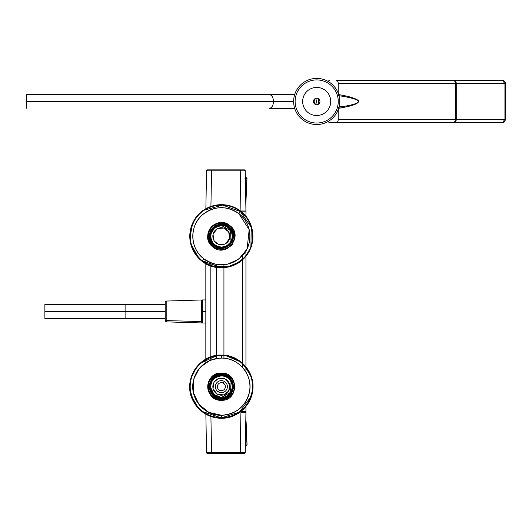<?xml version="1.0" encoding="UTF-8"?>
<svg xmlns="http://www.w3.org/2000/svg" width="532" height="532" viewBox="0 0 532 532"><rect width="100%" height="100%" fill="white"/><g stroke="black" fill="none" stroke-linecap="round" stroke-linejoin="round"><path stroke-width="0.8" d="M221.372 373.637A13.034 13.034 -20.8 0 1 234.406 386.678A13.034 13.034 -20.8 0 1 221.372 399.712A13.034 13.034 -20.8 0 1 208.338 386.678A13.034 13.034 -20.8 0 1 221.372 373.637M229.345 225.947A13.034 13.034 -159.2 0 1 231.686 244.235A13.034 13.034 -159.2 0 1 213.398 246.569A13.034 13.034 -159.2 0 1 211.058 228.281A13.034 13.034 -159.2 0 1 229.345 225.947M205.831 322.997L202.519 322.997L202.519 311.466L205.831 311.466L202.519 311.466L202.519 299.935L202.32 322.798M205.831 260.241L205.831 263.293L205.831 260.241M205.831 263.759L205.831 359.173L205.831 263.759M205.831 359.639L205.831 362.691L205.831 359.639M245.944 211.184L240.59 211.184L245.944 211.184L245.944 216.404L245.944 211.184M210.845 262.828L210.845 265.614L210.845 262.828M210.845 266.04L210.845 356.892L210.845 266.04M210.845 357.318L210.845 360.104L210.845 357.318M240.93 411.741L245.944 411.741L245.944 406.528L245.944 411.741L240.93 411.741M202.02 311.453L202.02 302.588L202.32 311.466L201.315 311.466L202.02 311.466L202.02 320.344L202.02 311.466M245.944 372.074L245.944 367.466L245.944 372.074M245.944 366.821L245.944 256.111L245.944 366.821M245.944 255.466L245.944 250.858L245.944 255.466M229.345 239.28A8.525 8.525 20.8 0 0 217.289 228.78L217.289 228.78A8.525 8.525 -159.2 0 1 228.853 232.171A8.525 8.525 -159.2 0 1 225.462 243.736A8.525 8.525 -159.2 0 1 213.891 240.344A8.525 8.525 -159.2 0 1 217.289 228.78A8.525 8.525 20.8 0 0 213.891 240.344A8.525 8.525 20.8 0 0 225.462 243.736A8.525 8.525 20.8 0 0 228.853 232.171A8.525 8.525 20.8 0 0 213.405 233.235M216.544 264.424L216.544 267.064L216.544 264.424M216.544 267.476L216.544 355.456L216.544 267.476M216.544 355.868L216.544 358.508L216.544 355.868M225.462 379.196A8.525 8.525 159.2 0 0 213.891 382.588A8.525 8.525 159.2 0 0 217.289 394.152A8.525 8.525 159.2 0 0 228.853 390.761A8.525 8.525 159.2 0 0 225.462 379.196A8.525 8.525 -20.8 0 1 228.853 390.761A8.525 8.525 -20.8 0 1 217.289 394.152A8.525 8.525 -20.8 0 1 213.891 382.588A8.525 8.525 -20.8 0 1 225.462 379.196M245.944 406.528L245.944 411.741L245.944 406.528M242.772 367.732L242.772 363.988L242.772 367.732M242.772 363.442L242.772 259.49L242.772 363.442M242.772 258.944L242.772 255.2L242.772 258.944M223.932 358.209L223.932 355.595L223.932 358.209M223.932 355.19L223.932 267.742L223.932 355.19M223.932 267.337L223.932 264.723L223.932 267.337M213.405 389.697A8.525 8.525 159.2 0 0 226.971 393.101A8.525 8.525 159.2 0 0 229.345 383.652M226.12 379.595L229.698 384.836L228.66 391.093L223.586 394.904L217.289 394.152L213.285 389.358M224.703 244.102L219.896 244.654M218.08 244.115L214.356 241.096M213.532 239.6L213.079 234.286M213.285 233.575L217.289 228.78L223.586 228.029L228.66 231.839L229.698 238.097L226.12 243.337M213.079 388.646L213.532 383.333M214.356 381.836L218.08 378.817M219.896 378.279L224.703 378.831M219.251 394.93L223.493 394.93L219.251 394.93M219.45 390.195A4.01 4.01 0 0 1 217.854 384.749A4.01 4.01 0 0 1 223.294 383.153A4.01 4.01 0 0 1 224.89 388.599A4.01 4.01 0 0 1 219.45 390.195L218.486 391.958A6.018 6.018 0 0 0 226.652 389.557A6.018 6.018 0 0 0 224.258 381.397A6.018 6.018 0 0 0 216.092 383.791A6.018 6.018 0 0 0 218.486 391.958A6.018 6.018 0 0 1 216.092 383.791A6.018 6.018 0 0 1 224.258 381.397L223.294 383.153A4.01 4.01 0 0 0 217.854 384.749A4.01 4.01 0 0 0 219.45 390.195A4.01 4.01 0 0 0 224.89 388.599A4.01 4.01 0 0 0 223.294 383.153L224.258 381.397A6.018 6.018 0 0 1 226.652 389.557A6.018 6.018 0 0 1 218.486 391.958L219.45 390.195M165.219 303.213L165.219 319.719A1.004 0.878 0 0 0 166.19 320.603A1.004 0.878 180 0 1 165.219 319.719L165.219 302.063L166.19 301.059L166.19 321.873L166.19 320.603L201.315 321.541L166.19 320.603L166.19 301.059L201.315 299.982L201.315 321.541L201.315 300.813M201.315 321.541L201.315 322.951L166.19 321.873L165.219 320.869M493.41 122.526A3.006 2.308 90 0 1 493.403 122.526A3.006 2.308 -90 0 0 493.41 122.526L446.082 122.526L493.41 122.526M453.557 122.526L336.483 122.526A3.006 1.722 -90 0 0 338.206 119.52L455.286 119.52A3.006 1.722 90 0 1 453.557 122.526A3.006 1.722 -90 0 0 455.286 119.52L456.25 119.52A3.006 2.308 90 0 1 453.942 122.526L502.627 122.526A2.008 1.29 90 0 0 503.917 120.525A2.008 1.29 -90 0 1 502.627 122.526L453.942 122.526A3.006 2.308 -90 0 0 456.25 119.52L504.928 119.52A3.006 2.308 90 0 1 502.627 122.526A3.006 2.308 -90 0 0 504.928 119.52L504.928 83.418L456.25 83.418A3.006 2.308 -90 0 0 453.942 80.412L336.483 80.412A3.006 1.722 90 0 1 338.206 83.418L338.206 93.16L338.206 83.418A3.006 1.722 -90 0 0 336.483 80.412L463.585 80.412M446.082 122.526L329.581 122.526A3.006 1.722 90 0 1 328.244 121.429A3.006 1.722 -90 0 0 329.581 122.526M503.917 82.42A2.008 1.29 90 0 0 502.627 80.412L453.942 80.412L502.627 80.412A3.006 2.308 90 0 1 504.928 83.418A3.006 2.308 -90 0 0 502.627 80.412C504.309 80.578 505.24 81.576 505.4 83.418L504.928 83.418L505.4 83.418L505.4 119.52L504.928 119.52L505.4 119.52C504.808 121.861 503.884 122.865 502.627 122.526M328.244 81.509A3.006 1.722 90 0 1 329.581 80.412A3.006 1.722 -90 0 0 328.244 81.509M502.627 80.412L453.942 80.412A3.006 2.308 90 0 1 456.25 83.418L504.928 83.418L504.928 119.52L338.206 119.52L338.206 109.778L338.206 119.52A3.006 1.722 90 0 1 336.483 122.526M456.25 83.418L455.286 83.418A3.006 1.722 -90 0 0 453.557 80.412L453.557 80.412A3.006 1.722 90 0 1 455.286 83.418L338.206 83.418L456.25 83.418L456.25 119.52L456.25 83.418M455.286 119.52L455.286 83.418L455.286 119.52M338.206 108.428L343.054 107.497C353.76 105.516 358.96 103.314 358.648 100.887C356.247 98.506 349.431 96.378 338.206 94.51C349.431 96.378 356.247 98.506 358.648 100.887C358.96 103.314 353.76 105.516 343.054 107.497L338.206 108.428M338.385 107.344L343.067 106.54L343.054 107.497L343.067 106.54C353.68 104.804 358.834 102.962 358.521 100.994C356.167 99.058 349.458 97.263 338.385 95.6C349.458 97.263 356.167 99.058 358.521 100.994C358.834 102.962 353.68 104.804 343.067 106.54L339.15 106.733L343.067 106.54L338.385 107.344M317.817 98.413A5.845 5.3 90 0 1 317.95 104.272A5.845 5.3 90 0 1 317.817 104.531A5.845 5.3 -90 0 0 317.95 104.272A9.928 2.008 26.3 0 0 318.176 104.372A9.928 2.008 -153.7 0 1 317.95 104.272A5.845 5.3 -90 0 0 317.817 98.413M315.562 104.531L316.075 104.531L316.075 102.922A3.385 3.066 -90 0 0 316.075 100.023L316.075 98.413L315.562 98.413L316.075 98.413L315.562 98.413L316.075 98.413L316.075 100.023A3.385 3.066 90 0 1 316.075 102.922L316.075 104.531L315.562 104.531M313.807 101.472L315.27 104.405L313.807 101.472L314.179 101.472A3.006 2.726 -90 0 0 316.075 104.339A3.006 2.726 90 0 1 316.075 98.606A3.006 2.726 -90 0 0 314.179 101.472L313.807 101.472L315.33 98.5L313.807 101.472M338.312 109.506A23.062 23.062 -159.2 0 1 336.929 112.531L336.929 112.531A23.062 23.062 20.8 0 0 327.752 81.23A23.062 23.062 20.8 0 0 296.45 90.413A23.062 23.062 -159.2 0 1 327.752 81.23A23.062 23.062 -159.2 0 1 336.929 112.531A23.062 23.062 -159.2 0 1 305.634 121.708A23.062 23.062 -159.2 0 1 296.45 90.413A23.062 23.062 20.8 0 0 305.634 121.708A23.062 23.062 20.8 0 0 336.929 112.531A23.062 23.062 -159.2 0 1 307.117 122.453A23.062 23.062 -159.2 0 1 295.074 93.433M336.869 109.06A21.559 21.559 20.8 0 0 325.677 81.875A21.559 21.559 20.8 0 0 297.774 91.132L297.774 91.132A21.559 21.559 -159.2 0 1 327.027 82.553A21.559 21.559 -159.2 0 1 335.612 111.806A21.559 21.559 20.8 0 0 327.027 82.553A21.559 21.559 20.8 0 0 297.774 91.132A21.559 21.559 20.8 0 0 306.352 120.392A21.559 21.559 20.8 0 0 335.612 111.806A21.559 21.559 -159.2 0 1 306.352 120.392A21.559 21.559 -159.2 0 1 297.774 91.132L297.774 91.132A21.559 21.559 20.8 0 0 296.51 93.878M336.929 112.531L338.538 108.874M329.82 106.44A14.038 14.038 20.8 0 0 322.558 88.718A14.038 14.038 20.8 0 0 304.37 94.743L304.37 94.743A14.038 14.038 -159.2 0 1 323.423 89.15A14.038 14.038 -159.2 0 1 329.009 108.202A14.038 14.038 -159.2 0 1 309.963 113.788A14.038 14.038 -159.2 0 1 304.37 94.743A14.038 14.038 20.8 0 0 309.963 113.788A14.038 14.038 20.8 0 0 329.009 108.202A14.038 14.038 20.8 0 0 323.423 89.15A14.038 14.038 20.8 0 0 304.37 94.743L304.37 94.743A14.038 14.038 20.8 0 0 303.559 96.498M319.739 102.623A3.259 3.259 20.8 0 0 318.05 98.506A3.259 3.259 20.8 0 0 313.833 99.91L313.833 99.91A3.259 3.259 -159.2 0 1 318.256 98.613A3.259 3.259 -159.2 0 1 319.552 103.035L319.552 103.035A3.259 3.259 -159.2 0 1 315.13 104.332A3.259 3.259 -159.2 0 1 313.833 99.91A3.259 3.259 20.8 0 0 315.13 104.332A3.259 3.259 20.8 0 0 319.552 103.035A3.259 3.259 20.8 0 0 318.256 98.613A3.259 3.259 20.8 0 0 313.833 99.91L313.833 99.91A3.259 3.259 20.8 0 0 313.641 100.315M246.934 178.592L244.979 178.373L246.994 178.599L245.252 176.391L246.934 178.592L244.979 178.373L246.934 178.592L245.698 197.139L246.934 178.592L245.252 176.391M245.445 202.353L245.93 201.841L245.445 202.353L245.93 201.841L246.994 178.599M240.324 210.985L245.944 210.985L240.93 210.985L245.944 210.985L245.239 170.858L245.944 210.985L240.93 210.985L240.225 170.858L245.239 170.858A1.004 1.004 0 0 0 244.235 169.874L245.239 170.858L240.225 170.858L240.93 210.985L240.324 210.985M245.784 201.96L245.791 202.466M210.925 206.449L211.543 170.858L240.225 170.858L240.225 169.874L244.235 169.874L240.225 169.874L240.225 170.858L211.543 170.858L210.925 206.449M240.225 169.874L207.533 169.874A1.004 1.004 0 0 0 206.529 170.858L207.533 169.874L211.543 169.874L211.543 170.858L206.529 170.858L205.871 208.737L206.529 170.858L211.543 170.858L211.543 169.874L244.235 169.874M245.358 177.495L245.338 176.651M245.332 176.172L245.325 175.54M245.332 175.999L245.338 176.405M206.23 187.922L206.27 185.588M206.263 186.02L206.276 185.335M206.29 184.724L206.296 184.119M206.316 182.908L206.29 184.81M211.543 169.874L207.533 169.874M243.696 412.347L240.93 412.347L240.225 452.473L240.93 412.347L245.944 412.347L241.96 412.347M211.543 452.473L210.918 416.483L211.543 452.473L206.529 452.473L205.864 414.195L206.529 452.473A1.004 1.004 0 0 0 207.533 453.464L206.529 452.473L240.225 452.473L211.543 452.473L211.543 453.464L211.543 452.473M245.239 452.473L240.225 452.473L240.225 453.464L207.533 453.464L240.225 453.464L240.225 452.473L245.239 452.473L245.944 412.347L245.239 452.473L244.235 453.464L240.225 453.464L244.235 453.464A1.004 1.004 0 0 0 245.239 452.473M241.515 412.347L243.869 412.347M245.319 447.844L245.358 445.843M245.784 421.371L245.791 420.872L245.784 421.371M206.263 437.311L206.276 437.996M206.29 438.607L206.296 439.213M240.225 453.464L244.235 453.464M211.543 453.464L207.533 453.464M245.877 421.603L245.398 421.091L245.877 421.603L245.385 421.59L245.877 421.603L247.001 444.865L245.046 445.078L247.001 444.865L245.312 447.06L247.001 444.865L246.097 421.61L245.611 421.098L246.097 421.61L245.611 421.098L246.097 421.61L247.061 444.858L245.312 447.06L247.061 444.858M247.001 444.865L245.046 445.078L247.001 444.865L245.312 447.06M211.29 390.501A10.78 10.78 159.2 0 0 221.372 397.457L221.372 397.457A10.78 10.78 -20.8 0 1 210.592 386.711A10.78 10.78 -20.8 0 1 221.372 375.898A10.78 10.78 -20.8 0 1 232.152 386.638A10.78 10.78 -20.8 0 1 221.372 397.457A10.78 10.78 159.2 0 0 231.453 382.854M217.455 376.629A10.78 10.78 159.2 0 0 215.719 377.494M213.299 379.535A10.78 10.78 159.2 0 0 212.434 380.653M211.723 381.87A10.78 10.78 159.2 0 0 210.672 387.974M231.054 381.936L230.522 392.383L221.372 397.457A10.78 10.78 159.2 0 0 232.152 386.638A10.78 10.78 159.2 0 0 221.299 375.898L221.299 375.393A11.278 11.278 -20.8 0 1 221.372 375.393L221.372 375.898C226.153 376.124 229.511 378.432 231.44 382.814A10.78 10.78 159.2 0 0 231.028 381.876M230.27 380.586A10.78 10.78 159.2 0 0 223.979 376.217M221.95 375.911A10.78 10.78 159.2 0 0 221.558 375.898M211.31 390.535C209.581 382.209 212.913 377.328 221.299 375.898L221.372 375.393A11.278 11.278 -20.8 0 1 232.657 386.638A11.278 11.278 -20.8 0 1 221.452 397.956L221.445 397.457L221.452 397.956A11.278 11.278 -20.8 0 1 221.372 397.956L221.372 397.457L221.372 397.956A11.278 11.278 -20.8 0 1 210.093 386.711A11.278 11.278 -20.8 0 1 221.299 375.393L221.299 375.898A10.78 10.78 159.2 0 0 210.592 386.711A10.78 10.78 159.2 0 0 221.372 397.457L213.99 394.525L210.612 387.336M210.619 385.966L211.696 381.923M212.335 380.799L215.088 377.919M217.063 376.796L220.022 375.978M221.611 375.898L222.07 375.918M221.372 375.393L221.299 375.393C206.788 374.794 206.868 398.654 221.372 397.956L221.452 397.956C235.955 398.554 235.876 374.694 221.372 375.393M219.949 398.628A12.037 12.037 159.2 0 0 221.352 398.707L221.372 398.707C236.9 399.452 236.893 373.896 221.372 374.641C205.844 373.896 205.851 399.452 221.372 398.707A12.037 12.037 -20.8 0 1 221.352 398.707A12.037 12.037 159.2 0 0 221.372 398.707A12.037 12.037 -20.8 0 1 209.342 386.678A12.037 12.037 -20.8 0 1 221.372 374.641A12.037 12.037 -20.8 0 1 233.408 386.678A12.037 12.037 -20.8 0 1 221.372 398.707A12.037 12.037 159.2 0 0 221.684 398.707M210.951 392.689A12.037 12.037 159.2 0 0 211.816 393.993M214.655 396.659A12.037 12.037 159.2 0 0 216.837 397.823M223.114 398.581A12.037 12.037 159.2 0 0 224.896 398.182M227.583 396.985A12.037 12.037 159.2 0 0 229.891 395.17M231.812 392.656A12.037 12.037 159.2 0 0 232.836 390.328M233.408 386.584A12.037 12.037 159.2 0 0 233.269 384.875M221.372 400.31C203.776 401.155 203.776 372.194 221.372 373.038C238.968 372.194 238.968 401.155 221.372 400.31C238.968 401.155 238.968 372.194 221.372 373.038L221.372 373.038A13.639 13.639 159.2 0 0 207.733 386.678A13.639 13.639 159.2 0 0 221.372 400.31C203.776 401.155 203.776 372.194 221.372 373.038L221.372 373.038A13.639 13.639 -20.8 0 0 209.901 394.046M219.536 400.19A13.639 13.639 -20.8 0 1 216.83 399.532M213.95 398.116A13.639 13.639 -20.8 0 1 211.197 395.755M221.359 415.253C204.015 415.825 189.412 398.062 193.329 381.158C197.199 366.807 206.549 359.12 221.372 358.096C238.728 357.524 253.332 375.286 249.415 392.19C245.545 406.541 236.195 414.228 221.372 415.253L221.359 417.859L221.359 415.253A28.582 28.582 159.2 0 0 221.372 415.253L221.372 417.859A31.189 31.189 -20.8 0 1 221.359 417.859L221.372 415.253A28.582 28.582 159.2 0 0 249.954 386.684A28.582 28.582 159.2 0 0 221.385 358.096L221.385 358.096A28.582 28.582 159.2 0 0 192.79 386.671A28.582 28.582 159.2 0 0 221.359 415.253M194.12 402.644A31.588 31.588 -20.8 0 1 221.372 355.09C239.786 354.518 255.653 372.606 252.693 390.787C249.102 407.758 238.662 416.915 221.372 418.265C204.082 416.915 193.641 407.758 190.057 390.787C187.091 372.606 202.965 354.518 221.372 355.09L221.372 355.489C203.304 354.937 187.683 372.58 190.416 390.448C193.847 407.359 204.168 416.496 221.372 417.859C238.575 416.496 248.896 407.359 252.328 390.448C255.067 372.58 239.44 354.937 221.372 355.489C238.037 355.057 252.986 370.013 252.56 386.678C252.986 403.342 238.037 418.292 221.372 417.859A31.189 31.189 -20.8 0 1 190.183 386.678A31.189 31.189 -20.8 0 1 221.372 355.489L221.372 358.096L221.265 355.489M216.311 355.901L201.515 362.631M195.696 368.975L191.899 376.476M191.899 396.859L197.764 407.053M202.606 411.582L221.359 417.859M224.524 418.105L221.392 418.265C238.25 418.697 253.398 403.555 252.959 386.678C253.398 369.793 238.25 354.651 221.372 355.09L221.372 355.09A31.588 31.588 159.2 0 0 189.784 386.678A31.588 31.588 159.2 0 0 221.372 418.265L221.372 417.859L239.46 412.081L250.845 396.872M250.851 376.49L246.655 368.417M239.905 361.594L226.433 355.901M215.36 417.687A31.588 31.588 -20.8 0 1 212.002 416.842M202.971 412.347A31.588 31.588 -20.8 0 1 197.685 407.572M221.372 355.489L221.372 355.09L223.979 355.196M251.224 376.343L252.959 386.664L251.23 396.985M193.289 401.141C181.991 381.404 198.636 354.093 221.352 355.09L221.372 355.09A31.588 31.588 159.2 0 0 191.833 397.87M220.029 415.226A28.582 28.582 -20.8 0 1 211.703 413.57M209.641 412.739A28.582 28.582 -20.8 0 1 192.89 389.025M221.372 417.859L221.372 418.265L221.392 417.859M249.854 384.323A28.582 28.582 -20.8 0 1 249.568 391.353M249.229 393.062A28.582 28.582 -20.8 0 1 244.68 403.216M243.417 404.859A28.582 28.582 -20.8 0 1 234.998 411.795M233.043 412.766A28.582 28.582 -20.8 0 1 222.436 415.233M220.055 358.129L211.803 359.745M209.535 360.663L200.75 366.887M199.227 368.609L194.04 378.319M193.568 380.067L193.468 392.849L198.948 404.393L208.916 412.4L221.372 415.253M231.453 240.078A10.78 10.78 20.8 0 0 221.372 225.475L221.372 225.475A10.78 10.78 -159.2 0 1 232.152 236.221A10.78 10.78 -159.2 0 1 221.372 247.034L221.372 247.034A10.78 10.78 -159.2 0 1 210.592 236.294A10.78 10.78 -159.2 0 1 221.372 225.475A10.78 10.78 20.8 0 0 210.805 234.127M210.592 236.474A10.78 10.78 20.8 0 0 210.938 238.968M211.789 241.196A10.78 10.78 20.8 0 0 212.66 242.605M210.692 237.738L212.667 242.612A10.78 10.78 20.8 0 0 213.678 243.809M215.48 245.279A10.78 10.78 20.8 0 0 217.555 246.336M219.809 246.921A10.78 10.78 20.8 0 0 221.359 247.034M223.526 246.821A10.78 10.78 20.8 0 0 230.037 242.672M210.818 234.053L214.576 227.895L221.372 225.475L230.569 230.635L230.968 241.176M230.137 242.532L227.457 245.152M225.96 246.01L222.396 246.988M221.299 224.976A11.278 11.278 -159.2 0 1 221.372 224.976L221.372 225.475A10.78 10.78 20.8 0 0 221.299 225.475L221.299 224.976L221.299 225.475A10.78 10.78 20.8 0 0 210.592 236.294A10.78 10.78 20.8 0 0 221.372 247.034L221.372 247.54A11.278 11.278 -159.2 0 1 210.093 236.294A11.278 11.278 -159.2 0 1 221.299 224.976C206.788 224.378 206.868 248.238 221.372 247.54L221.372 247.034A10.78 10.78 20.8 0 0 221.445 247.034L221.452 247.54A11.278 11.278 -159.2 0 1 221.372 247.54L221.445 247.034A10.78 10.78 20.8 0 0 232.152 236.221A10.78 10.78 20.8 0 0 221.372 225.475L221.372 224.976A11.278 11.278 -159.2 0 1 232.657 236.221A11.278 11.278 -159.2 0 1 221.452 247.54C235.955 248.138 235.876 224.278 221.372 224.976L221.299 224.976M228.733 226.738C216.91 216.65 201.276 236.866 214.01 245.777C225.834 255.865 241.468 235.643 228.733 226.738L229.837 227.703A12.037 12.037 20.8 0 0 228.753 226.752A12.037 12.037 20.8 0 0 228.733 226.738A12.037 12.037 -159.2 0 1 230.888 243.616A12.037 12.037 -159.2 0 1 214.01 245.777A12.037 12.037 -159.2 0 1 211.856 228.893A12.037 12.037 -159.2 0 1 228.733 226.738A12.037 12.037 20.8 0 0 228.481 226.546M227.284 225.774A12.037 12.037 20.8 0 0 225.621 224.996M222.755 224.305A12.037 12.037 20.8 0 0 219.856 224.318M216.737 225.156A12.037 12.037 20.8 0 0 214.576 226.326M211.749 229.033A12.037 12.037 20.8 0 0 210.905 230.323M233.282 237.97A12.037 12.037 20.8 0 0 233.408 236.235M232.81 232.511A12.037 12.037 20.8 0 0 231.759 230.183M213.026 247.048C226.433 258.479 244.148 235.563 229.718 225.468A13.639 13.639 20.8 0 0 210.586 227.915A13.639 13.639 20.8 0 0 213.026 247.048C198.596 236.946 216.318 214.037 229.718 225.468C244.148 235.563 226.433 258.479 213.026 247.048A13.639 13.639 -159.2 0 1 209.01 230.502M209.741 229.139A13.639 13.639 -159.2 0 1 212.361 226.02M214.728 224.344A13.639 13.639 -159.2 0 1 217.515 223.174M221.113 222.622A13.639 13.639 -159.2 0 1 223.58 222.802M232.67 243.895L231.493 245.398M224.218 249.594L221.571 249.894M203.876 258.858C189.804 248.697 189.126 225.714 202.566 214.735C214.409 205.751 226.506 205.392 238.855 213.651C252.939 223.819 253.618 246.801 240.178 257.781C228.341 266.758 216.245 267.124 203.889 258.865L202.28 260.919L203.889 258.865A28.582 28.582 20.8 0 0 203.889 258.865A28.582 28.582 20.8 0 0 243.975 253.751A28.582 28.582 20.8 0 0 238.868 213.658L238.868 213.658A28.582 28.582 20.8 0 0 198.768 218.765A28.582 28.582 20.8 0 0 203.876 258.858M224.617 249.501L231.167 245.751L234.712 239.087L234.173 231.56L229.718 225.468M250.918 246.236L251.23 227.244L240.451 211.59C253.897 221.445 256.577 242.419 246.043 255.34C236.188 268.78 215.214 271.46 202.293 260.926A31.189 31.189 -159.2 0 1 196.7 217.176A31.189 31.189 -159.2 0 1 240.451 211.59L238.868 213.658L240.451 211.59L222.602 205.093L204.301 210.16M238.868 213.658A28.582 28.582 20.8 0 0 238.855 213.651L249.182 229.678L247.134 248.63M191.826 226.28L190.217 237.624M191.5 245.225L198.456 257.415M202.293 260.926L202.047 261.245C215.134 271.912 236.374 269.199 246.356 255.579C257.029 242.499 254.316 221.252 240.697 211.27A31.588 31.588 20.8 0 0 196.388 216.93A31.588 31.588 20.8 0 0 202.047 261.245C189.193 249.601 186.539 235.969 194.08 220.348C202.865 204.155 226.486 199.56 240.697 211.27C255.606 222.083 257.096 246.103 243.629 258.672C230.409 269.897 216.551 270.755 202.047 261.245L202.293 260.926C216.737 270.376 230.489 269.458 243.55 258.18C256.643 245.724 255.081 222.203 240.451 211.59C226.499 200.099 203.344 204.494 194.572 220.301C186.945 235.782 189.518 249.322 202.293 260.926L221.172 267.443M228.055 266.718L238.442 262.356M198.197 257.721L202.067 261.259A31.588 31.588 20.8 0 0 202.067 261.259A31.588 31.588 -159.2 0 1 193.103 222.17M195.763 217.768A31.588 31.588 -159.2 0 1 201.136 212.009M209.229 207.094A31.588 31.588 -159.2 0 1 213.066 205.778M251.303 246.343L246.363 255.573L238.682 262.682M228.162 267.111L221.186 267.842M197.405 220.694A28.582 28.582 -159.2 0 1 201.96 215.28M203.217 214.183A28.582 28.582 -159.2 0 1 213.039 208.916M215.074 208.378A28.582 28.582 -159.2 0 1 225.947 208.045M228.122 208.484A28.582 28.582 -159.2 0 1 237.984 213M239.879 214.476A28.582 28.582 -159.2 0 1 245.478 220.9M246.602 222.828A28.582 28.582 -159.2 0 1 245.345 251.822M204.96 259.649L212.468 263.413M214.822 264.078L225.714 264.504M227.749 264.118L237.904 259.569M239.3 258.512L246.695 249.508M26.6 101.472L26.607 101.472C26.593 96.997 26.686 90.992 26.693 101.472L26.607 101.472C26.593 96.997 26.686 90.992 26.693 101.472C26.686 111.953 26.593 105.948 26.607 101.472L26.693 101.472C26.686 111.953 26.593 105.948 26.607 101.472L26.6 101.472C26.613 113.702 26.72 106.693 26.706 101.472C26.72 96.245 26.613 89.243 26.6 101.472C26.613 113.702 26.72 106.693 26.706 101.472C26.72 96.245 26.613 89.243 26.6 101.472M273.395 101.472C273.368 97.609 272.025 95.268 269.372 94.45C272.025 95.268 273.368 97.609 273.395 101.472L273.395 101.472C273.368 105.336 272.025 107.67 269.372 108.488C272.025 107.67 273.368 105.336 273.395 101.472L26.706 101.472L273.395 101.472C273.368 105.336 272.025 107.67 269.372 108.488L269.372 108.488C272.025 107.67 273.368 105.336 273.395 101.472C273.368 97.609 272.025 95.268 269.372 94.45C272.025 95.268 273.368 97.609 273.395 101.472L293.624 101.472L273.395 101.472M26.653 94.45L294.721 94.45M269.372 108.488L294.721 108.488M165.219 318.488L44.881 318.488L44.881 304.444L125.106 304.444L125.106 311.466L44.881 311.466L125.106 311.466L125.106 318.488L125.106 304.444L165.219 304.444M44.881 305.448L44.881 317.484M165.219 311.466L125.106 311.466L165.219 311.466M202.519 299.935L205.831 299.935M201.315 302.588L202.32 302.289M201.315 320.344L202.32 320.643M453.942 80.412L453.557 80.412M240.923 412.347L243.929 412.347M221.352 398.707L219.636 398.581M211.43 393.454L210.712 392.264M233.063 383.831L232.69 382.581M247.58 369.767L248.83 371.895M227.583 355.702L241.9 362.664L251.004 375.732M231.48 240.005C229.591 244.427 226.246 246.768 221.445 247.034L221.372 247.034C213.139 245.87 209.768 241.029 211.264 232.511M211.463 229.425L210.665 230.762M233.388 236.88L233.129 238.835M190.263 234.107L190.908 229.591M206.729 263.792L211.563 265.86M220.108 267.416L225.448 267.177M236.753 263.387L241.196 260.334M246.908 254.156L249.721 249.262M195.091 253.777L191.374 246.156M190.13 240.916L189.791 235.809L191.846 225.029M202.067 261.259L206.476 264.111M210.632 265.96L229.285 266.838L233.974 265.222M241.196 260.846L243.636 258.665M249.043 251.503L250.898 247.486"/></g></svg>
